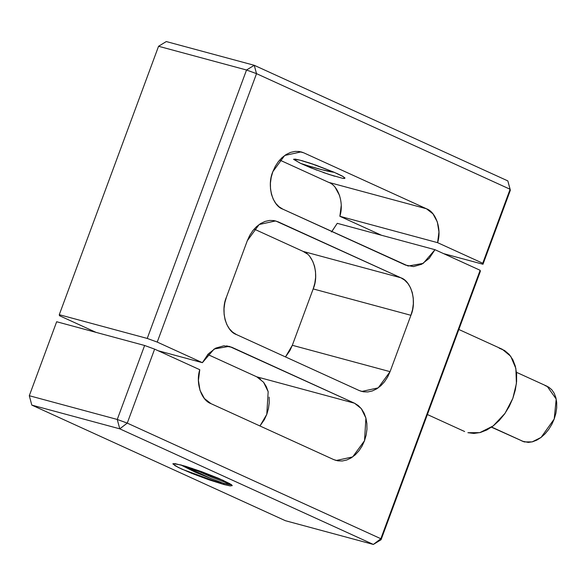 <?xml version="1.0" encoding="UTF-8"?>
<svg xmlns="http://www.w3.org/2000/svg" width="586" height="586" viewBox="0 0 586 586"><rect width="100%" height="100%" fill="white"/><g stroke="black" fill="none" stroke-linecap="round" stroke-linejoin="round"><path stroke-width="0.88" d="M427.384 414.536L464.639 431.523M223.713 483.303C228.196 484.505 230.803 484.937 231.536 484.6L223.713 483.303L224.05 484.563L223.713 483.303L211.253 478.652L183.689 465.709L211.253 478.652L223.713 483.303M181.103 464.984L223.105 480.315L232.246 485.516L230.254 485.933L224.05 484.563L230.269 485.933L232.276 485.611L229.756 483.633L218.519 478.293L201.906 471.767L185.52 466.251L174.884 463.607L172.885 463.936L178.261 467.43L191.834 473.4L209.034 479.831L224.05 484.563L182.056 469.232L174.84 465.577L173.06 463.629L181.103 464.984M282.877 209.173C272.292 205.818 266.776 185.191 272.849 171.669L284.708 155.466L301.153 151.884L303.724 152.807L298.472 151.393L303.724 152.807L426.425 208.748C436.109 212.073 441.866 229.551 437.596 242.663L482.747 263.246L482.974 264.257L510.34 190.282L482.974 264.257L443.595 253.628L482.974 264.257L482.747 263.246L437.596 242.663L339.865 216.285L437.596 242.663L438.951 231.99L437.346 221.962L432.981 213.868L426.425 208.748L328.695 182.371L426.425 208.748L303.724 152.807L299.534 151.532L295.102 151.386L290.605 152.382L286.21 154.47L282.086 157.583L278.394 161.59L275.274 166.351L272.849 171.669L271.208 177.346L270.417 183.162L270.505 188.897L271.465 194.325L273.274 199.24L275.845 203.459L279.083 206.814L282.877 209.173L405.578 265.114L413.482 266.593L421.708 264.235L429.201 258.353L434.988 249.702L423.217 263.378L408.149 266.037L282.877 209.173M308.214 165.831L300.574 163.369L293.586 159.224L299.849 160.132L309.723 163.033L334.027 172.203L315.869 165.135L299.849 160.132L295.11 159.084L293.586 159.333L300.574 163.369C309.445 166.351 325.135 171.031 333.61 172.233L321.839 169.691L308.214 165.831M301.614 160.549L312.975 164.124M334.32 172.328L333.61 172.233L334.32 172.328M336.459 173.266L342.583 176.21L344.964 178.107L344.495 178.459L344.964 178.107M344.663 177.653L344.436 178.466L342.935 178.386L344.912 177.961L342.935 178.386L329.207 174.518L310.726 167.779L300.574 163.369L316.865 170.167M312.931 164.109L301.973 160.674M31.805 405.094L119.764 428.835L373.355 544.445L285.389 520.705L31.805 405.094L29.3 395.718L56.666 321.743L144.625 345.484L117.259 419.459L29.3 395.718L56.666 321.743L144.625 345.484L154.623 349.131L144.625 345.484L117.259 419.459L119.764 428.835L31.805 405.094L29.3 395.718L117.259 419.459L119.764 428.835L127.257 423.107L154.623 349.131L199.775 369.715L154.623 349.131L127.257 423.107L117.259 419.459L127.257 423.107L380.841 538.724L127.257 423.107L119.764 428.835L373.355 544.445L381.068 539.735L480.366 271.303L381.068 539.735L380.841 538.724L373.355 544.445L285.389 520.705L31.805 405.094L29.3 395.718L31.805 405.094M333.646 459.57L210.945 403.629C201.262 400.304 195.504 382.826 199.775 369.715L198.42 380.387L200.024 390.415L204.389 398.509L210.945 403.629L333.646 459.57L337.836 460.845L342.268 460.992L346.765 459.995L351.161 457.908L355.284 454.795L358.976 450.788L362.097 446.027L364.521 440.709L366.162 435.032L366.953 429.216L366.865 423.48L365.906 418.052L364.104 413.137L361.525 408.918L358.288 405.563L354.493 403.205L361.291 408.618L365.906 418.052L364.521 440.709L352.669 456.912L336.218 460.493L333.646 459.57M310.184 257.129L312.756 261.349L314.557 266.264L315.524 271.692L315.612 277.427L314.821 283.243L313.18 288.92L292.326 345.286L289.902 350.604L285.492 356.925L292.326 345.286L390.064 371.663L410.911 315.297L412.551 309.62L413.342 303.804L413.255 298.076L412.295 292.641L410.493 287.726L407.922 283.507L404.677 280.159L400.89 277.793L278.182 221.852L273.992 220.578L269.567 220.431L265.062 221.427L260.667 223.515L256.551 226.628L252.852 230.635L249.739 235.396L247.307 240.714L226.46 297.08L224.819 302.757L224.028 308.573L224.116 314.308L225.075 319.736L226.877 324.651L229.456 328.871L232.693 332.218L236.488 334.584C225.903 331.229 220.387 310.602 226.46 297.08L247.307 240.714L259.166 224.511L275.618 220.929L400.89 277.793C411.467 281.148 416.983 301.775 410.911 315.297L313.18 288.92L292.326 345.286L390.064 371.663L378.204 387.866L361.76 391.448L359.189 390.525L363.379 391.8L367.81 391.946L372.308 390.95L376.703 388.862L380.827 385.749L384.519 381.742L387.639 376.981L390.064 371.663L410.911 315.297L313.18 288.92C319.253 275.398 313.737 254.771 303.152 251.416L400.89 277.793L303.152 251.416L254.148 229.075L303.152 251.416L306.939 253.782M236.488 334.584L359.189 390.525L236.488 334.584M331.471 231.975L337.258 223.325L434.988 249.702L480.139 270.293L480.366 271.303L480.139 270.293L380.841 538.724L381.068 539.735L373.355 544.445L380.841 538.724L480.139 270.293L434.988 249.702L337.258 223.325L331.881 231.514M260.55 379.186L256.763 376.827L354.493 403.205L231.792 347.264L226.54 345.843L231.792 347.264L223.889 345.784L215.663 348.143L208.169 354.025L202.382 362.675L214.161 349L229.229 346.341L354.493 403.205L256.763 376.827L207.759 354.486L256.763 376.827L263.561 382.24L268.168 391.675L266.791 414.331L259.95 425.971L264.359 419.649L266.791 414.331L268.432 408.654L269.223 402.838L269.135 397.103M158.117 350.728L202.382 362.675L157.231 342.085L147.233 338.437L59.274 314.697L59.494 315.708L96.038 332.372L59.494 315.708L59.274 314.697L147.233 338.437L246.53 70.005L158.564 46.265L59.274 314.697L158.564 46.265L166.285 41.555L254.243 65.295L507.835 180.906L510.113 189.271L482.747 263.246L510.113 189.271L510.34 190.282L507.835 180.906L254.243 65.295L256.529 73.653L510.113 189.271L256.529 73.653L246.53 70.005L147.233 338.437L157.231 342.085L256.529 73.653L254.243 65.295L246.53 70.005L256.529 73.653L157.231 342.085L202.382 362.675L158.117 350.728M341.22 205.613L339.865 216.285L381.515 235.272L339.865 216.285C344.129 203.174 338.378 185.696 328.695 182.371L279.69 160.029L328.695 182.371M343.586 176.826L334.027 172.203M323.164 172.46L334.716 176.254M268.168 391.675L266.366 386.76L263.795 382.541M339.616 195.585L335.199 187.425M166.285 41.555L254.243 65.295L246.53 70.005L158.564 46.265L166.285 41.555M231.214 484.549L211.78 477.246L191.739 468.221L211.78 477.246L231.214 484.549M181.426 465.233L195.556 472.345L221.017 482.549L195.556 472.345L181.426 465.233M499.162 348.157L504.583 350.516L509.19 354.405L512.816 359.679L515.314 366.133L516.596 373.524L516.596 381.567L515.336 389.946L512.845 398.341L509.234 406.442L504.627 413.921L499.213 420.499L493.2 425.919L486.812 429.978L480.3 432.512L473.906 433.435L467.892 432.702L479.78 432.651L493.2 425.919L505.029 413.35L512.845 398.341L516.413 383.5L515.863 368.418L510.714 356.281L502.283 349.278L458.845 329.479M491.464 427.187L524.228 441.925L491.639 427.062L524.228 441.925L532.154 441.881L541.105 437.398L554.202 419.012L556.209 399.066L547.156 386.306L516.478 372.315M545.075 385.559L548.686 387.126L551.763 389.719L554.18 393.235L555.843 397.542L556.693 402.472L556.7 407.827L555.858 413.416L554.202 419.012L551.792 424.411L548.723 429.399L545.112 433.779L541.105 437.398L536.842 440.101L532.498 441.793L528.242 442.408L522.06 441.133"/></g></svg>
